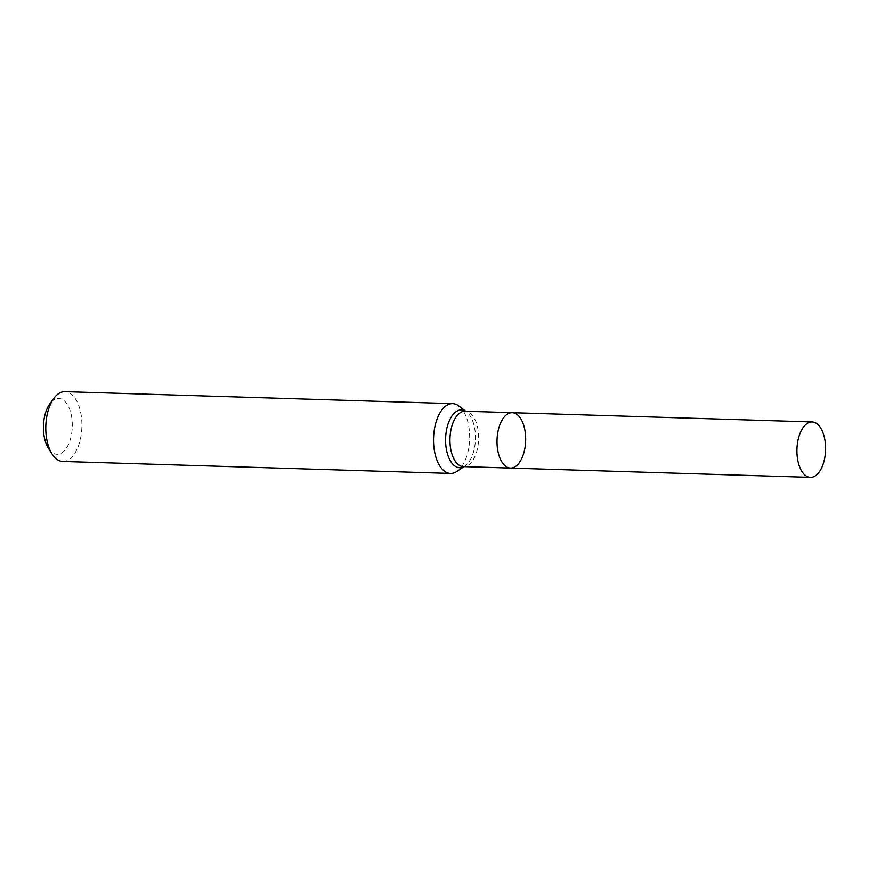 <?xml version="1.0" encoding="UTF-8"?>
<svg xmlns="http://www.w3.org/2000/svg" width="869" height="869" viewBox="0 0 869 869"><rect width="100%" height="100%" fill="white"/><g stroke="black" fill="none" stroke-linecap="round" stroke-linejoin="round"><path stroke-width="0.65" stroke-dasharray="4.34 3.26" d="M458.886 406.019A34.912 18.032 -88.2 0 1 469.575 440.181A34.912 18.032 -88.2 0 1 456.866 471.443M62.774 461.45A34.912 18.032 91.8 0 0 81.827 428.2A34.912 18.032 91.8 0 0 64.925 391.647M48.479 448.361A27.927 14.425 91.8 0 0 63.318 451.75A27.927 14.425 91.8 0 0 72.257 427.689A27.927 14.425 91.8 0 0 65.262 401.771A27.927 14.425 91.8 0 0 49.859 403.835M510.483 468.076A27.71 14.317 91.8 0 0 525.647 440.822A27.71 14.317 91.8 0 0 512.189 412.677M463.883 466.642A28.883 14.914 91.8 0 0 464.893 466.034L463.416 466.62A27.71 14.317 91.8 0 0 478.547 440.235A27.71 14.317 91.8 0 0 465.132 411.222L466.566 411.906A28.883 14.914 91.8 0 0 465.599 411.243M463.992 466.642L464.893 466.034A28.883 14.914 91.8 0 0 475.419 440.181A28.883 14.914 91.8 0 0 466.566 411.906L465.697 411.243"/><path stroke-width="1.3" d="M463.992 466.642L456.866 471.443A34.912 18.032 -88.2 0 1 450.522 473.431A34.912 18.032 -88.2 0 1 433.609 436.879A34.912 18.032 -88.2 0 1 452.673 403.64A34.912 18.032 -88.2 0 1 458.886 406.019L465.697 411.243M452.673 403.64L64.925 391.647A34.912 18.032 91.8 0 0 53.835 398.382A34.912 18.032 91.8 0 0 52.118 454.052A34.912 18.032 91.8 0 0 62.774 461.45L450.522 473.431M53.835 398.382L49.859 403.835A27.927 14.425 91.8 0 0 48.479 448.361L52.118 454.052M510.483 468.076L463.416 466.62A27.71 14.317 91.8 0 1 449.968 438.487A27.71 14.317 91.8 0 1 465.132 411.222L512.189 412.677A27.71 14.317 91.8 0 0 497.068 439.062A27.71 14.317 91.8 0 0 510.483 468.076A27.71 14.317 91.8 0 0 525.615 441.691A27.71 14.317 91.8 0 0 512.189 412.677A27.71 14.317 91.8 0 0 497.068 439.062A27.71 14.317 91.8 0 0 510.483 468.076L810.386 477.353A27.71 14.317 91.8 0 0 825.55 450.088A27.71 14.317 91.8 0 0 812.102 421.943A27.71 14.317 91.8 0 0 796.971 448.339A27.71 14.317 91.8 0 0 810.386 477.353M465.599 411.243A28.883 14.914 91.8 0 0 445.623 438.345A28.883 14.914 91.8 0 0 463.883 466.642M512.189 412.677L812.102 421.943"/></g></svg>
